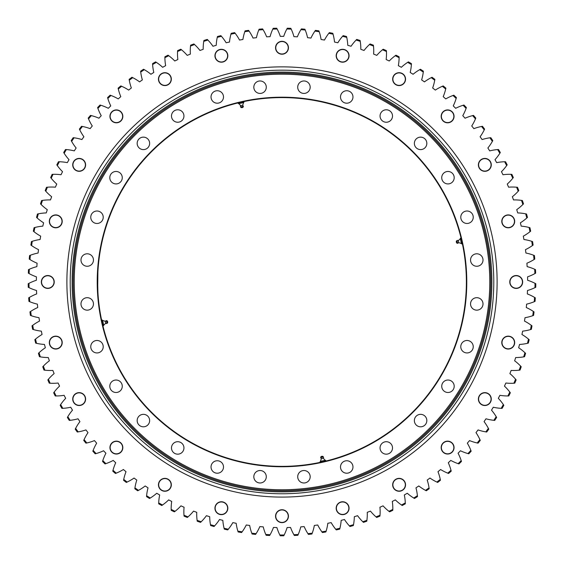 <?xml version="1.0" encoding="UTF-8"?>
<svg xmlns="http://www.w3.org/2000/svg" width="564" height="564" viewBox="0 0 564 564"><rect width="100%" height="100%" fill="white"/><g stroke="black" fill="none" stroke-linecap="round" stroke-linejoin="round"><path stroke-width="0.85" d="M466.379 281.979A184.379 184.379 0 0 1 282 466.357A184.379 184.379 0 0 1 97.621 281.979A184.379 184.379 0 0 1 282 97.593A184.379 184.379 0 0 1 466.379 281.979M97.628 280.442L97.882 291.771M97.882 272.179L97.635 279.723M97.219 281.979A184.781 184.781 0 0 0 374.39 442A184.781 184.781 0 0 0 374.39 121.951A184.781 184.781 0 0 0 97.219 281.979M80.99 260.032A6.232 6.232 0 0 1 90.339 254.632A6.232 6.232 0 0 1 90.339 265.425A6.232 6.232 0 0 1 80.99 260.032M81.145 305.307A6.232 6.232 0 0 1 89.063 297.968A6.232 6.232 0 0 1 91.467 308.487A6.232 6.232 0 0 1 81.145 305.307M91.375 349.419A6.232 6.232 0 0 1 97.459 340.501A6.232 6.232 0 0 1 102.14 350.223A6.232 6.232 0 0 1 91.375 349.419M111.164 390.147A6.232 6.232 0 0 1 115.105 380.094A6.232 6.232 0 0 1 121.838 388.533A6.232 6.232 0 0 1 111.164 390.147M139.512 425.446A6.232 6.232 0 0 1 141.127 414.773A6.232 6.232 0 0 1 149.566 421.505A6.232 6.232 0 0 1 139.512 425.446M175.016 453.555A6.232 6.232 0 0 1 174.205 442.789A6.232 6.232 0 0 1 183.934 447.478A6.232 6.232 0 0 1 175.016 453.555M215.878 473.062A6.232 6.232 0 0 1 212.691 462.748A6.232 6.232 0 0 1 223.217 465.145A6.232 6.232 0 0 1 215.878 473.062M260.053 482.981A6.232 6.232 0 0 1 254.66 473.633A6.232 6.232 0 0 1 265.454 473.633A6.232 6.232 0 0 1 260.053 482.981M305.336 482.826A6.232 6.232 0 0 1 297.989 474.916A6.232 6.232 0 0 1 308.515 472.512A6.232 6.232 0 0 1 305.336 482.826M349.44 472.597A6.232 6.232 0 0 1 340.522 466.52A6.232 6.232 0 0 1 350.251 461.831A6.232 6.232 0 0 1 349.44 472.597M390.168 452.814A6.232 6.232 0 0 1 380.122 448.866A6.232 6.232 0 0 1 388.561 442.141A6.232 6.232 0 0 1 390.168 452.814M425.475 424.459A6.232 6.232 0 0 1 414.794 422.852A6.232 6.232 0 0 1 421.527 414.413A6.232 6.232 0 0 1 425.475 424.459M453.583 388.963A6.232 6.232 0 0 1 442.818 389.766A6.232 6.232 0 0 1 447.499 380.044A6.232 6.232 0 0 1 453.583 388.963M473.083 348.101A6.232 6.232 0 0 1 462.769 351.28A6.232 6.232 0 0 1 465.173 340.755A6.232 6.232 0 0 1 473.083 348.101M483.01 303.918A6.232 6.232 0 0 1 473.661 309.319A6.232 6.232 0 0 1 473.661 298.525A6.232 6.232 0 0 1 483.01 303.918M482.854 258.643A6.232 6.232 0 0 1 474.937 265.982A6.232 6.232 0 0 1 472.533 255.464A6.232 6.232 0 0 1 482.854 258.643M472.625 214.531A6.232 6.232 0 0 1 466.541 223.45A6.232 6.232 0 0 1 461.86 213.728A6.232 6.232 0 0 1 472.625 214.531M452.836 173.811A6.232 6.232 0 0 1 448.895 183.857A6.232 6.232 0 0 1 442.162 175.418A6.232 6.232 0 0 1 452.836 173.811M424.488 138.504A6.232 6.232 0 0 1 422.873 149.178A6.232 6.232 0 0 1 414.434 142.445A6.232 6.232 0 0 1 424.488 138.504M388.984 110.396A6.232 6.232 0 0 1 389.794 121.161A6.232 6.232 0 0 1 380.065 116.48A6.232 6.232 0 0 1 388.984 110.396M348.122 90.889A6.232 6.232 0 0 1 351.309 101.203A6.232 6.232 0 0 1 340.783 98.806A6.232 6.232 0 0 1 348.122 90.889M303.947 80.969A6.232 6.232 0 0 1 309.34 90.318A6.232 6.232 0 0 1 298.546 90.318A6.232 6.232 0 0 1 303.947 80.969M258.664 81.124A6.232 6.232 0 0 1 266.011 89.034A6.232 6.232 0 0 1 255.485 91.438A6.232 6.232 0 0 1 258.664 81.124M214.56 91.354A6.232 6.232 0 0 1 223.478 97.431A6.232 6.232 0 0 1 213.749 102.119A6.232 6.232 0 0 1 214.56 91.354M173.832 111.136A6.232 6.232 0 0 1 183.878 115.084A6.232 6.232 0 0 1 175.439 121.81A6.232 6.232 0 0 1 173.832 111.136M138.525 139.491A6.232 6.232 0 0 1 149.206 141.099A6.232 6.232 0 0 1 142.473 149.538A6.232 6.232 0 0 1 138.525 139.491M110.417 174.988A6.232 6.232 0 0 1 121.182 174.184A6.232 6.232 0 0 1 116.501 183.906A6.232 6.232 0 0 1 110.417 174.988M90.917 215.85A6.232 6.232 0 0 1 101.231 212.67A6.232 6.232 0 0 1 98.827 223.196A6.232 6.232 0 0 1 90.917 215.85M97.621 281.979L97.706 276.416M97.889 272.01L97.706 287.534M270.1 534.721A47.651 47.651 0 0 0 273.462 527.446A245.622 245.622 0 0 0 276.882 527.544A47.651 47.651 0 0 0 279.836 534.989L280.238 535.779A253.807 253.807 0 0 0 283.762 535.779L284.164 534.989A47.651 47.651 0 0 0 287.118 527.544A245.622 245.622 0 0 0 290.538 527.446A47.651 47.651 0 0 0 293.9 534.721L294.345 535.483A253.807 253.807 0 0 0 297.87 535.285L298.222 534.475A47.651 47.651 0 0 0 300.76 526.875A245.622 245.622 0 0 0 304.165 526.593A47.651 47.651 0 0 0 307.93 533.664L308.416 534.404A253.807 253.807 0 0 0 311.92 534.009L312.23 533.184A47.651 47.651 0 0 0 314.338 525.458A245.622 245.622 0 0 0 317.722 524.985A47.651 47.651 0 0 0 321.875 531.838L322.404 532.543A253.807 253.807 0 0 0 325.879 531.958L326.147 531.119A47.651 47.651 0 0 0 327.825 523.279A245.622 245.622 0 0 0 331.174 522.624A47.651 47.651 0 0 0 335.7 529.236L336.264 529.913A253.807 253.807 0 0 0 339.704 529.138L339.923 528.278A47.651 47.651 0 0 0 341.164 520.361A245.622 245.622 0 0 0 344.47 519.514A47.651 47.651 0 0 0 349.356 525.867L349.962 526.515A253.807 253.807 0 0 0 353.353 525.549L353.522 524.682A47.651 47.651 0 0 0 354.319 516.709A245.622 245.622 0 0 0 357.576 515.679A47.651 47.651 0 0 0 362.807 521.749L363.442 522.363A253.807 253.807 0 0 0 366.776 521.206L366.896 520.332A47.651 47.651 0 0 0 367.256 512.323A245.622 245.622 0 0 0 370.449 511.118A47.651 47.651 0 0 0 376.012 516.885L376.674 517.463A253.807 253.807 0 0 0 379.939 516.123L380.016 515.242A47.651 47.651 0 0 0 379.924 507.233A245.622 245.622 0 0 0 383.048 505.845A47.651 47.651 0 0 0 388.92 511.301L389.618 511.837A253.807 253.807 0 0 0 392.805 510.321L392.826 509.433A47.651 47.651 0 0 0 392.29 501.438A245.622 245.622 0 0 0 395.329 499.887A47.651 47.651 0 0 0 401.498 505.006L402.224 505.499A253.807 253.807 0 0 0 405.319 503.807L405.297 502.926A47.651 47.651 0 0 0 404.317 494.973A245.622 245.622 0 0 0 407.264 493.253A47.651 47.651 0 0 0 413.708 498.019L414.462 498.47A253.807 253.807 0 0 0 417.459 496.609L417.388 495.728A47.651 47.651 0 0 0 415.964 487.846A245.622 245.622 0 0 0 418.812 485.964A47.651 47.651 0 0 0 425.51 490.363L426.292 490.779A253.807 253.807 0 0 0 429.176 488.748L429.056 487.874A47.651 47.651 0 0 0 427.202 480.084A245.622 245.622 0 0 0 429.937 478.046A47.651 47.651 0 0 0 436.867 482.065L437.671 482.439A253.807 253.807 0 0 0 440.442 480.253L440.272 479.386A47.651 47.651 0 0 0 437.981 471.708A245.622 245.622 0 0 0 440.604 469.516A47.651 47.651 0 0 0 447.753 473.147L448.57 473.471A253.807 253.807 0 0 0 451.214 471.137L450.996 470.284A47.651 47.651 0 0 0 448.288 462.741A245.622 245.622 0 0 0 450.784 460.414A47.651 47.651 0 0 0 458.116 463.643L458.955 463.918A253.807 253.807 0 0 0 461.465 461.444L461.204 460.605A47.651 47.651 0 0 0 458.074 453.223A245.622 245.622 0 0 0 460.443 450.756A47.651 47.651 0 0 0 467.944 453.576L468.797 453.808A253.807 253.807 0 0 0 471.166 451.193L470.848 450.368A47.651 47.651 0 0 0 467.323 443.17A245.622 245.622 0 0 0 469.544 440.583A47.651 47.651 0 0 0 477.193 442.973L478.053 443.156A253.807 253.807 0 0 0 480.274 440.421L479.915 439.61A47.651 47.651 0 0 0 475.995 432.623A245.622 245.622 0 0 0 478.068 429.916A47.651 47.651 0 0 0 485.837 431.876L486.711 432.017A253.807 253.807 0 0 0 488.776 429.155L488.375 428.372A47.651 47.651 0 0 0 484.067 421.611A245.622 245.622 0 0 0 485.985 418.791A47.651 47.651 0 0 0 493.852 420.321L494.734 420.406A253.807 253.807 0 0 0 496.637 417.438L496.186 416.676A47.651 47.651 0 0 0 491.512 410.162A245.622 245.622 0 0 0 493.274 407.243A47.651 47.651 0 0 0 501.213 408.329L502.094 408.371A253.807 253.807 0 0 0 503.828 405.297L503.342 404.564A47.651 47.651 0 0 0 498.315 398.325A245.622 245.622 0 0 0 499.908 395.308A47.651 47.651 0 0 0 507.896 395.956L508.777 395.942A253.807 253.807 0 0 0 510.342 392.777L509.814 392.072A47.651 47.651 0 0 0 504.449 386.121A245.622 245.622 0 0 0 505.873 383.019A47.651 47.651 0 0 0 513.882 383.224L514.763 383.16A253.807 253.807 0 0 0 516.145 379.917L515.581 379.241A47.651 47.651 0 0 0 509.891 373.601A245.622 245.622 0 0 0 511.139 370.421A47.651 47.651 0 0 0 519.148 370.181L520.029 370.069A253.807 253.807 0 0 0 521.228 366.755L520.628 366.106A47.651 47.651 0 0 0 514.629 360.791A245.622 245.622 0 0 0 515.7 357.548A47.651 47.651 0 0 0 523.688 356.864L524.555 356.709A253.807 253.807 0 0 0 525.57 353.325L524.936 352.719A47.651 47.651 0 0 0 518.647 347.741A245.622 245.622 0 0 0 519.543 344.449A47.651 47.651 0 0 0 527.474 343.314L528.334 343.109A253.807 253.807 0 0 0 529.159 339.683L528.489 339.105A47.651 47.651 0 0 0 521.94 334.487A245.622 245.622 0 0 0 522.645 331.146A47.651 47.651 0 0 0 530.505 329.58L531.351 329.327A253.807 253.807 0 0 0 531.986 325.858L531.281 325.322A47.651 47.651 0 0 0 524.485 321.071A245.622 245.622 0 0 0 525.006 317.701A47.651 47.651 0 0 0 532.769 315.692L533.593 315.396A253.807 253.807 0 0 0 534.038 311.892L533.304 311.398A47.651 47.651 0 0 0 526.282 307.535A245.622 245.622 0 0 0 526.614 304.137A47.651 47.651 0 0 0 534.249 301.705L535.067 301.359A253.807 253.807 0 0 0 535.306 297.841L534.552 297.39A47.651 47.651 0 0 0 527.326 293.922A245.622 245.622 0 0 0 527.474 290.509A47.651 47.651 0 0 0 534.961 287.654L535.751 287.266A253.807 253.807 0 0 0 535.8 283.741L535.017 283.325A47.651 47.651 0 0 0 527.615 280.266A245.622 245.622 0 0 0 527.566 276.853A47.651 47.651 0 0 0 534.884 273.589L535.652 273.159A253.807 253.807 0 0 0 535.504 269.634L534.7 269.268A47.651 47.651 0 0 0 527.136 266.624A245.622 245.622 0 0 0 526.903 263.212A47.651 47.651 0 0 0 534.03 259.546L534.771 259.073A253.807 253.807 0 0 0 534.425 255.562L533.607 255.238A47.651 47.651 0 0 0 525.909 253.024A245.622 245.622 0 0 0 525.479 249.633A47.651 47.651 0 0 0 532.388 245.58L533.107 245.065A253.807 253.807 0 0 0 532.571 241.575L531.732 241.3A47.651 47.651 0 0 0 523.921 239.51A245.622 245.622 0 0 0 523.307 236.154A47.651 47.651 0 0 0 529.984 231.719L530.668 231.162A253.807 253.807 0 0 0 529.934 227.715L529.088 227.482A47.651 47.651 0 0 0 521.185 226.129A245.622 245.622 0 0 0 520.389 222.815A47.651 47.651 0 0 0 526.804 218.014L527.46 217.422A253.807 253.807 0 0 0 526.536 214.017L525.676 213.834A47.651 47.651 0 0 0 517.717 212.924A245.622 245.622 0 0 0 516.73 209.653A47.651 47.651 0 0 0 522.87 204.506L523.491 203.879A253.807 253.807 0 0 0 522.384 200.53L521.51 200.396A47.651 47.651 0 0 0 513.515 199.931A245.622 245.622 0 0 0 512.352 196.723A47.651 47.651 0 0 0 518.196 191.238L518.781 190.583A253.807 253.807 0 0 0 517.484 187.297L516.61 187.213A47.651 47.651 0 0 0 508.594 187.192A245.622 245.622 0 0 0 507.255 184.054A47.651 47.651 0 0 0 512.789 178.252L513.332 177.561A253.807 253.807 0 0 0 511.858 174.361L510.977 174.318A47.651 47.651 0 0 0 502.975 174.748A245.622 245.622 0 0 0 501.466 171.689A47.651 47.651 0 0 0 506.669 165.59L507.177 164.871A253.807 253.807 0 0 0 505.527 161.748L504.639 161.762A47.651 47.651 0 0 0 496.672 162.629A245.622 245.622 0 0 0 494.995 159.661A47.651 47.651 0 0 0 499.852 153.281L500.317 152.534A253.807 253.807 0 0 0 498.498 149.509L497.617 149.573A47.651 47.651 0 0 0 489.714 150.884A245.622 245.622 0 0 0 487.867 148.008A47.651 47.651 0 0 0 492.365 141.374L492.788 140.605A253.807 253.807 0 0 0 490.8 137.686L489.926 137.799A47.651 47.651 0 0 0 482.107 139.548A245.622 245.622 0 0 0 480.105 136.777A47.651 47.651 0 0 0 484.222 129.903L484.603 129.107A253.807 253.807 0 0 0 482.46 126.308L481.593 126.463A47.651 47.651 0 0 0 473.88 128.641A245.622 245.622 0 0 0 471.73 125.991A47.651 47.651 0 0 0 475.459 118.898L475.797 118.08A253.807 253.807 0 0 0 473.499 115.401L472.639 115.613A47.651 47.651 0 0 0 465.06 118.214A245.622 245.622 0 0 0 462.769 115.69A47.651 47.651 0 0 0 466.097 108.401L466.386 107.569A253.807 253.807 0 0 0 463.946 105.017L463.1 105.278A47.651 47.651 0 0 0 455.677 108.295A245.622 245.622 0 0 0 453.244 105.898A47.651 47.651 0 0 0 456.163 98.439L456.41 97.586A253.807 253.807 0 0 0 453.83 95.182L452.998 95.485A47.651 47.651 0 0 0 445.757 98.912A245.622 245.622 0 0 0 443.198 96.655A47.651 47.651 0 0 0 445.694 89.041L445.891 88.181A253.807 253.807 0 0 0 443.184 85.918L442.373 86.271A47.651 47.651 0 0 0 435.33 90.092A245.622 245.622 0 0 0 432.651 87.984A47.651 47.651 0 0 0 434.724 80.243L434.872 79.369A253.807 253.807 0 0 0 432.038 77.268L431.249 77.656A47.651 47.651 0 0 0 424.431 81.872A245.622 245.622 0 0 0 421.632 79.912A47.651 47.651 0 0 0 423.275 72.065L423.374 71.191A253.807 253.807 0 0 0 420.427 69.245L419.665 69.682A47.651 47.651 0 0 0 413.088 74.265A245.622 245.622 0 0 0 410.19 72.46A47.651 47.651 0 0 0 411.389 64.536L411.438 63.654A253.807 253.807 0 0 0 408.392 61.878L407.652 62.357A47.651 47.651 0 0 0 401.342 67.299A245.622 245.622 0 0 0 398.346 65.664A47.651 47.651 0 0 0 399.108 57.683L399.108 56.802A253.807 253.807 0 0 0 395.963 55.194L395.251 55.716A47.651 47.651 0 0 0 389.231 60.997A245.622 245.622 0 0 0 386.15 59.53A47.651 47.651 0 0 0 386.46 51.521L386.411 50.64A253.807 253.807 0 0 0 383.189 49.209L382.505 49.766A47.651 47.651 0 0 0 376.78 55.378A245.622 245.622 0 0 0 373.622 54.088A47.651 47.651 0 0 0 373.495 46.072L373.396 45.198A253.807 253.807 0 0 0 370.097 43.95L369.441 44.542A47.651 47.651 0 0 0 364.041 50.464A245.622 245.622 0 0 0 360.819 49.343A47.651 47.651 0 0 0 360.241 41.355L360.093 40.481A253.807 253.807 0 0 0 356.73 39.424L356.11 40.051A47.651 47.651 0 0 0 351.048 46.262A245.622 245.622 0 0 0 347.769 45.324A47.651 47.651 0 0 0 346.747 37.379L346.55 36.519A253.807 253.807 0 0 0 343.138 35.645L342.552 36.307A47.651 47.651 0 0 0 337.843 42.786A245.622 245.622 0 0 0 334.515 42.039A47.651 47.651 0 0 0 333.056 34.157L332.809 33.304A253.807 253.807 0 0 0 329.348 32.627L328.805 33.318A47.651 47.651 0 0 0 324.462 40.058A245.622 245.622 0 0 0 321.099 39.487A47.651 47.651 0 0 0 319.203 31.704L318.914 30.865A253.807 253.807 0 0 0 315.417 30.378L314.916 31.105A47.651 47.651 0 0 0 310.954 38.07A245.622 245.622 0 0 0 307.563 37.689A47.651 47.651 0 0 0 305.237 30.019L304.898 29.208A253.807 253.807 0 0 0 301.387 28.912L300.922 29.659A47.651 47.651 0 0 0 297.355 36.836A245.622 245.622 0 0 0 293.943 36.646A47.651 47.651 0 0 0 291.2 29.116L290.82 28.32A253.807 253.807 0 0 0 287.295 28.221L286.872 28.997A47.651 47.651 0 0 0 283.706 36.364A245.622 245.622 0 0 0 280.294 36.364A47.651 47.651 0 0 0 277.128 28.997L276.705 28.221A253.807 253.807 0 0 0 273.18 28.32L272.8 29.116A47.651 47.651 0 0 0 270.057 36.646A245.622 245.622 0 0 0 266.645 36.836A47.651 47.651 0 0 0 263.078 29.659L262.613 28.912A253.807 253.807 0 0 0 259.102 29.208L258.763 30.019A47.651 47.651 0 0 0 256.437 37.689A245.622 245.622 0 0 0 253.046 38.07A47.651 47.651 0 0 0 249.084 31.105L248.583 30.378A253.807 253.807 0 0 0 245.086 30.865L244.797 31.704A47.651 47.651 0 0 0 242.901 39.487A245.622 245.622 0 0 0 239.538 40.058A47.651 47.651 0 0 0 235.195 33.318L234.652 32.627A253.807 253.807 0 0 0 231.191 33.304L230.944 34.157A47.651 47.651 0 0 0 229.485 42.039A245.622 245.622 0 0 0 226.157 42.786A47.651 47.651 0 0 0 221.448 36.307L220.862 35.645A253.807 253.807 0 0 0 217.45 36.519L217.253 37.379A47.651 47.651 0 0 0 216.231 45.324A245.622 245.622 0 0 0 212.952 46.262A47.651 47.651 0 0 0 207.89 40.051L207.27 39.424A253.807 253.807 0 0 0 203.907 40.481L203.759 41.355A47.651 47.651 0 0 0 203.181 49.343A245.622 245.622 0 0 0 199.959 50.464A47.651 47.651 0 0 0 194.559 44.542L193.903 43.95A253.807 253.807 0 0 0 190.604 45.198L190.505 46.072A47.651 47.651 0 0 0 190.378 54.088A245.622 245.622 0 0 0 187.22 55.378A47.651 47.651 0 0 0 181.495 49.766L180.811 49.209A253.807 253.807 0 0 0 177.589 50.64L177.54 51.521A47.651 47.651 0 0 0 177.85 59.53A245.622 245.622 0 0 0 174.769 60.997A47.651 47.651 0 0 0 168.749 55.716L168.037 55.194A253.807 253.807 0 0 0 164.892 56.802L164.892 57.683A47.651 47.651 0 0 0 165.654 65.664A245.622 245.622 0 0 0 162.658 67.299A47.651 47.651 0 0 0 156.348 62.357L155.608 61.878A253.807 253.807 0 0 0 152.562 63.654L152.611 64.536A47.651 47.651 0 0 0 153.81 72.46A245.622 245.622 0 0 0 150.912 74.265A47.651 47.651 0 0 0 144.335 69.682L143.573 69.245A253.807 253.807 0 0 0 140.626 71.191L140.725 72.065A47.651 47.651 0 0 0 142.368 79.912A245.622 245.622 0 0 0 139.569 81.872A47.651 47.651 0 0 0 132.751 77.656L131.962 77.268A253.807 253.807 0 0 0 129.128 79.369L129.276 80.243A47.651 47.651 0 0 0 131.349 87.984A245.622 245.622 0 0 0 128.67 90.092A47.651 47.651 0 0 0 121.627 86.271L120.816 85.918A253.807 253.807 0 0 0 118.109 88.181L118.306 89.041A47.651 47.651 0 0 0 120.802 96.655A245.622 245.622 0 0 0 118.243 98.912A47.651 47.651 0 0 0 111.002 95.485L110.17 95.182A253.807 253.807 0 0 0 107.59 97.586L107.837 98.439A47.651 47.651 0 0 0 110.755 105.898A245.622 245.622 0 0 0 108.323 108.295A47.651 47.651 0 0 0 100.9 105.278L100.054 105.017A253.807 253.807 0 0 0 97.614 107.569L97.903 108.401A47.651 47.651 0 0 0 101.231 115.69A245.622 245.622 0 0 0 98.94 118.214A47.651 47.651 0 0 0 91.361 115.613L90.501 115.401A253.807 253.807 0 0 0 88.203 118.08L88.541 118.898A47.651 47.651 0 0 0 92.27 125.991A245.622 245.622 0 0 0 90.12 128.641A47.651 47.651 0 0 0 82.407 126.463L81.54 126.308A253.807 253.807 0 0 0 79.397 129.107L79.778 129.903A47.651 47.651 0 0 0 83.895 136.777A245.622 245.622 0 0 0 81.893 139.548A47.651 47.651 0 0 0 74.074 137.799L73.2 137.686A253.807 253.807 0 0 0 71.212 140.605L71.635 141.374A47.651 47.651 0 0 0 76.133 148.008A245.622 245.622 0 0 0 74.286 150.884A47.651 47.651 0 0 0 66.383 149.573L65.502 149.509A253.807 253.807 0 0 0 63.683 152.534L64.148 153.281A47.651 47.651 0 0 0 69.005 159.661A245.622 245.622 0 0 0 67.328 162.629A47.651 47.651 0 0 0 59.361 161.762L58.473 161.748A253.807 253.807 0 0 0 56.823 164.871L57.331 165.59A47.651 47.651 0 0 0 62.533 171.689A245.622 245.622 0 0 0 61.025 174.748A47.651 47.651 0 0 0 53.023 174.318L52.142 174.361A253.807 253.807 0 0 0 50.668 177.561L51.211 178.252A47.651 47.651 0 0 0 56.745 184.054A245.622 245.622 0 0 0 55.406 187.192A47.651 47.651 0 0 0 47.39 187.213L46.516 187.297A253.807 253.807 0 0 0 45.219 190.583L45.804 191.238A47.651 47.651 0 0 0 51.648 196.723A245.622 245.622 0 0 0 50.485 199.931A47.651 47.651 0 0 0 42.49 200.396L41.616 200.53A253.807 253.807 0 0 0 40.509 203.879L41.13 204.506A47.651 47.651 0 0 0 47.27 209.653A245.622 245.622 0 0 0 46.283 212.924A47.651 47.651 0 0 0 38.324 213.834L37.464 214.017A253.807 253.807 0 0 0 36.54 217.422L37.196 218.014A47.651 47.651 0 0 0 43.611 222.815A245.622 245.622 0 0 0 42.815 226.129A47.651 47.651 0 0 0 34.912 227.482L34.066 227.715A253.807 253.807 0 0 0 33.332 231.162L34.016 231.719A47.651 47.651 0 0 0 40.693 236.154A245.622 245.622 0 0 0 40.079 239.51A47.651 47.651 0 0 0 32.268 241.3L31.429 241.575A253.807 253.807 0 0 0 30.893 245.065L31.612 245.58A47.651 47.651 0 0 0 38.521 249.633A245.622 245.622 0 0 0 38.091 253.024A47.651 47.651 0 0 0 30.393 255.238L29.575 255.562A253.807 253.807 0 0 0 29.229 259.073L29.97 259.546A47.651 47.651 0 0 0 37.097 263.212A245.622 245.622 0 0 0 36.864 266.624A47.651 47.651 0 0 0 29.3 269.268L28.496 269.634A253.807 253.807 0 0 0 28.348 273.159L29.116 273.589A47.651 47.651 0 0 0 36.434 276.853A245.622 245.622 0 0 0 36.385 280.266A47.651 47.651 0 0 0 28.983 283.325L28.2 283.741A253.807 253.807 0 0 0 28.249 287.266L29.039 287.654A47.651 47.651 0 0 0 36.526 290.509A245.622 245.622 0 0 0 36.674 293.922A47.651 47.651 0 0 0 29.448 297.39L28.694 297.841A253.807 253.807 0 0 0 28.933 301.359L29.751 301.705A47.651 47.651 0 0 0 37.386 304.137A245.622 245.622 0 0 0 37.718 307.535A47.651 47.651 0 0 0 30.696 311.398L29.962 311.892A253.807 253.807 0 0 0 30.407 315.396L31.231 315.692A47.651 47.651 0 0 0 38.994 317.701A245.622 245.622 0 0 0 39.515 321.071A47.651 47.651 0 0 0 32.719 325.322L32.014 325.858A253.807 253.807 0 0 0 32.649 329.327L33.495 329.58A47.651 47.651 0 0 0 41.355 331.146A245.622 245.622 0 0 0 42.06 334.487A47.651 47.651 0 0 0 35.511 339.105L34.841 339.683A253.807 253.807 0 0 0 35.666 343.109L36.526 343.314A47.651 47.651 0 0 0 44.457 344.449A245.622 245.622 0 0 0 45.353 347.741A47.651 47.651 0 0 0 39.064 352.719L38.43 353.325A253.807 253.807 0 0 0 39.445 356.709L40.312 356.864A47.651 47.651 0 0 0 48.3 357.548A245.622 245.622 0 0 0 49.371 360.791A47.651 47.651 0 0 0 43.372 366.106L42.772 366.755A253.807 253.807 0 0 0 43.971 370.069L44.852 370.181A47.651 47.651 0 0 0 52.861 370.421A245.622 245.622 0 0 0 54.109 373.601A47.651 47.651 0 0 0 48.419 379.241L47.855 379.917A253.807 253.807 0 0 0 49.237 383.16L50.118 383.224A47.651 47.651 0 0 0 58.127 383.019A245.622 245.622 0 0 0 59.551 386.121A47.651 47.651 0 0 0 54.186 392.072L53.658 392.777A253.807 253.807 0 0 0 55.223 395.942L56.104 395.956A47.651 47.651 0 0 0 64.092 395.308A245.622 245.622 0 0 0 65.685 398.325A47.651 47.651 0 0 0 60.658 404.564L60.172 405.297A253.807 253.807 0 0 0 61.906 408.371L62.787 408.329A47.651 47.651 0 0 0 70.726 407.243A245.622 245.622 0 0 0 72.488 410.162A47.651 47.651 0 0 0 67.814 416.676L67.363 417.438A253.807 253.807 0 0 0 69.266 420.406L70.147 420.321A47.651 47.651 0 0 0 78.015 418.791A245.622 245.622 0 0 0 79.933 421.611A47.651 47.651 0 0 0 75.625 428.372L75.224 429.155A253.807 253.807 0 0 0 77.289 432.017L78.163 431.876A47.651 47.651 0 0 0 85.932 429.916A245.622 245.622 0 0 0 88.005 432.623A47.651 47.651 0 0 0 84.085 439.61L83.726 440.421A253.807 253.807 0 0 0 85.947 443.156L86.807 442.973A47.651 47.651 0 0 0 94.456 440.583A245.622 245.622 0 0 0 96.677 443.17A47.651 47.651 0 0 0 93.152 450.368L92.834 451.193A253.807 253.807 0 0 0 95.203 453.808L96.056 453.576A47.651 47.651 0 0 0 103.557 450.756A245.622 245.622 0 0 0 105.926 453.223A47.651 47.651 0 0 0 102.796 460.605L102.535 461.444A253.807 253.807 0 0 0 105.045 463.918L105.884 463.643A47.651 47.651 0 0 0 113.216 460.414A245.622 245.622 0 0 0 115.712 462.741A47.651 47.651 0 0 0 113.004 470.284L112.786 471.137A253.807 253.807 0 0 0 115.43 473.471L116.247 473.147A47.651 47.651 0 0 0 123.396 469.516A245.622 245.622 0 0 0 126.019 471.708A47.651 47.651 0 0 0 123.727 479.386L123.558 480.253A253.807 253.807 0 0 0 126.329 482.439L127.133 482.065A47.651 47.651 0 0 0 134.063 478.046A245.622 245.622 0 0 0 136.798 480.084A47.651 47.651 0 0 0 134.944 487.874L134.824 488.748A253.807 253.807 0 0 0 137.708 490.779L138.49 490.363A47.651 47.651 0 0 0 145.188 485.964A245.622 245.622 0 0 0 148.036 487.846A47.651 47.651 0 0 0 146.612 495.728L146.541 496.609A253.807 253.807 0 0 0 149.538 498.47L150.292 498.019A47.651 47.651 0 0 0 156.736 493.253A245.622 245.622 0 0 0 159.683 494.973A47.651 47.651 0 0 0 158.703 502.926L158.681 503.807A253.807 253.807 0 0 0 161.776 505.499L162.502 505.006A47.651 47.651 0 0 0 168.671 499.887A245.622 245.622 0 0 0 171.71 501.438A47.651 47.651 0 0 0 171.174 509.433L171.195 510.321A253.807 253.807 0 0 0 174.382 511.837L175.08 511.301A47.651 47.651 0 0 0 180.952 505.845A245.622 245.622 0 0 0 184.076 507.233A47.651 47.651 0 0 0 183.984 515.242L184.061 516.123A253.807 253.807 0 0 0 187.326 517.463L187.988 516.885A47.651 47.651 0 0 0 193.551 511.118A245.622 245.622 0 0 0 196.744 512.323A47.651 47.651 0 0 0 197.104 520.332L197.224 521.206A253.807 253.807 0 0 0 200.558 522.363L201.193 521.749A47.651 47.651 0 0 0 206.424 515.679A245.622 245.622 0 0 0 209.681 516.709A47.651 47.651 0 0 0 210.478 524.682L210.647 525.549A253.807 253.807 0 0 0 214.038 526.515L214.644 525.867A47.651 47.651 0 0 0 219.53 519.514A245.622 245.622 0 0 0 222.836 520.361A47.651 47.651 0 0 0 224.077 528.278L224.296 529.138A253.807 253.807 0 0 0 227.736 529.913L228.3 529.236A47.651 47.651 0 0 0 232.826 522.624A245.622 245.622 0 0 0 236.175 523.279A47.651 47.651 0 0 0 237.853 531.119L238.121 531.958A253.807 253.807 0 0 0 241.596 532.543L242.125 531.838A47.651 47.651 0 0 0 246.278 524.985A245.622 245.622 0 0 0 249.662 525.458A47.651 47.651 0 0 0 251.77 533.184L252.08 534.009A253.807 253.807 0 0 0 255.584 534.404L256.07 533.664A47.651 47.651 0 0 0 259.835 526.593A245.622 245.622 0 0 0 263.24 526.875A47.651 47.651 0 0 0 265.778 534.475L266.13 535.285A253.807 253.807 0 0 0 269.655 535.483L270.1 534.721A253.024 253.024 0 0 1 265.778 534.475M284.164 534.989A253.024 253.024 0 0 1 279.836 534.989M298.222 534.475A253.024 253.024 0 0 1 293.9 534.721M312.23 533.184A253.024 253.024 0 0 1 307.93 533.664M326.147 531.119A253.024 253.024 0 0 1 321.875 531.838M339.923 528.278A253.024 253.024 0 0 1 335.7 529.236M353.522 524.682A253.024 253.024 0 0 1 349.356 525.867M366.896 520.332A253.024 253.024 0 0 1 362.807 521.749M380.016 515.242A253.024 253.024 0 0 1 376.012 516.885M392.826 509.433A253.024 253.024 0 0 1 388.92 511.301M405.297 502.926A253.024 253.024 0 0 1 401.498 505.006M417.388 495.728A253.024 253.024 0 0 1 413.708 498.019M429.056 487.874A253.024 253.024 0 0 1 425.51 490.363M440.272 479.386A253.024 253.024 0 0 1 436.867 482.065M450.996 470.284A253.024 253.024 0 0 1 447.753 473.147M461.204 460.605A253.024 253.024 0 0 1 458.116 463.643M470.848 450.368A253.024 253.024 0 0 1 467.944 453.576M479.915 439.61A253.024 253.024 0 0 1 477.193 442.973M488.375 428.372A253.024 253.024 0 0 1 485.837 431.876M496.186 416.676A253.024 253.024 0 0 1 493.852 420.321M503.342 404.564A253.024 253.024 0 0 1 501.213 408.329M509.814 392.072A253.024 253.024 0 0 1 507.896 395.956M515.581 379.241A253.024 253.024 0 0 1 513.882 383.224M520.628 366.106A253.024 253.024 0 0 1 519.148 370.181M524.936 352.719A253.024 253.024 0 0 1 523.688 356.864M528.489 339.105A253.024 253.024 0 0 1 527.474 343.314M531.281 325.322A253.024 253.024 0 0 1 530.505 329.58M533.304 311.398A253.024 253.024 0 0 1 532.769 315.692M534.552 297.39A253.024 253.024 0 0 1 534.249 301.705M535.017 283.325A253.024 253.024 0 0 1 534.961 287.654M534.7 269.268A253.024 253.024 0 0 1 534.884 273.589M533.607 255.238A253.024 253.024 0 0 1 534.03 259.546M531.732 241.3A253.024 253.024 0 0 1 532.388 245.58M529.088 227.482A253.024 253.024 0 0 1 529.984 231.719M525.676 213.834A253.024 253.024 0 0 1 526.804 218.014M521.51 200.396A253.024 253.024 0 0 1 522.87 204.506M516.61 187.213A253.024 253.024 0 0 1 518.196 191.238M510.977 174.318A253.024 253.024 0 0 1 512.789 178.252M504.639 161.762A253.024 253.024 0 0 1 506.669 165.59M497.617 149.573A253.024 253.024 0 0 1 499.852 153.281M489.926 137.799A253.024 253.024 0 0 1 492.365 141.374M481.593 126.463A253.024 253.024 0 0 1 484.222 129.903M472.639 115.613A253.024 253.024 0 0 1 475.459 118.898M463.1 105.278A253.024 253.024 0 0 1 466.097 108.401M452.998 95.485A253.024 253.024 0 0 1 456.163 98.439M442.373 86.271A253.024 253.024 0 0 1 445.694 89.041M431.249 77.656A253.024 253.024 0 0 1 434.724 80.243M419.665 69.682A253.024 253.024 0 0 1 423.275 72.065M407.652 62.357A253.024 253.024 0 0 1 411.389 64.536M395.251 55.716A253.024 253.024 0 0 1 399.108 57.683M382.505 49.766A253.024 253.024 0 0 1 386.46 51.521M369.441 44.542A253.024 253.024 0 0 1 373.495 46.072M356.11 40.051A253.024 253.024 0 0 1 360.241 41.355M342.552 36.307A253.024 253.024 0 0 1 346.747 37.379M328.805 33.318A253.024 253.024 0 0 1 333.056 34.157M314.916 31.105A253.024 253.024 0 0 1 319.203 31.704M300.922 29.659A253.024 253.024 0 0 1 305.237 30.019M286.872 28.997A253.024 253.024 0 0 1 291.2 29.116M272.8 29.116A253.024 253.024 0 0 1 277.128 28.997M258.763 30.019A253.024 253.024 0 0 1 263.078 29.659M244.797 31.704A253.024 253.024 0 0 1 249.084 31.105M230.944 34.157A253.024 253.024 0 0 1 235.195 33.318M217.253 37.379A253.024 253.024 0 0 1 221.448 36.307M203.759 41.355A253.024 253.024 0 0 1 207.89 40.051M190.505 46.072A253.024 253.024 0 0 1 194.559 44.542M177.54 51.521A253.024 253.024 0 0 1 181.495 49.766M164.892 57.683A253.024 253.024 0 0 1 168.749 55.716M152.611 64.536A253.024 253.024 0 0 1 156.348 62.357M140.725 72.065A253.024 253.024 0 0 1 144.335 69.682M129.276 80.243A253.024 253.024 0 0 1 132.751 77.656M118.306 89.041A253.024 253.024 0 0 1 121.627 86.271M107.837 98.439A253.024 253.024 0 0 1 111.002 95.485M97.903 108.401A253.024 253.024 0 0 1 100.9 105.278M88.541 118.898A253.024 253.024 0 0 1 91.361 115.613M79.778 129.903A253.024 253.024 0 0 1 82.407 126.463M71.635 141.374A253.024 253.024 0 0 1 74.074 137.799M64.148 153.281A253.024 253.024 0 0 1 66.383 149.573M57.331 165.59A253.024 253.024 0 0 1 59.361 161.762M51.211 178.252A253.024 253.024 0 0 1 53.023 174.318M45.804 191.238A253.024 253.024 0 0 1 47.39 187.213M41.13 204.506A253.024 253.024 0 0 1 42.49 200.396M37.196 218.014A253.024 253.024 0 0 1 38.324 213.834M34.016 231.719A253.024 253.024 0 0 1 34.912 227.482M31.612 245.58A253.024 253.024 0 0 1 32.268 241.3M29.97 259.546A253.024 253.024 0 0 1 30.393 255.238M29.116 273.589A253.024 253.024 0 0 1 29.3 269.268M29.039 287.654A253.024 253.024 0 0 1 28.983 283.325M29.751 301.705A253.024 253.024 0 0 1 29.448 297.39M31.231 315.692A253.024 253.024 0 0 1 30.696 311.398M33.495 329.58A253.024 253.024 0 0 1 32.719 325.322M36.526 343.314A253.024 253.024 0 0 1 35.511 339.105M40.312 356.864A253.024 253.024 0 0 1 39.064 352.719M44.852 370.181A253.024 253.024 0 0 1 43.372 366.106M50.118 383.224A253.024 253.024 0 0 1 48.419 379.241M56.104 395.956A253.024 253.024 0 0 1 54.186 392.072M62.787 408.329A253.024 253.024 0 0 1 60.658 404.564M70.147 420.321A253.024 253.024 0 0 1 67.814 416.676M78.163 431.876A253.024 253.024 0 0 1 75.625 428.372M86.807 442.973A253.024 253.024 0 0 1 84.085 439.61M96.056 453.576A253.024 253.024 0 0 1 93.152 450.368M105.884 463.643A253.024 253.024 0 0 1 102.796 460.605M116.247 473.147A253.024 253.024 0 0 1 113.004 470.284M127.133 482.065A253.024 253.024 0 0 1 123.727 479.386M138.49 490.363A253.024 253.024 0 0 1 134.944 487.874M150.292 498.019A253.024 253.024 0 0 1 146.612 495.728M162.502 505.006A253.024 253.024 0 0 1 158.703 502.926M175.08 511.301A253.024 253.024 0 0 1 171.174 509.433M187.988 516.885A253.024 253.024 0 0 1 183.984 515.242M201.193 521.749A253.024 253.024 0 0 1 197.104 520.332M214.644 525.867A253.024 253.024 0 0 1 210.478 524.682M228.3 529.236A253.024 253.024 0 0 1 224.077 528.278M242.125 531.838A253.024 253.024 0 0 1 237.853 531.119M256.07 533.664A253.024 253.024 0 0 1 251.77 533.184M49.54 219.692A6.444 6.444 0 0 1 60.327 216.802A6.444 6.444 0 0 1 57.436 227.581A6.444 6.444 0 0 1 49.54 219.692M73.581 161.649A6.444 6.444 0 0 1 84.748 161.649A6.444 6.444 0 0 1 79.164 171.315A6.444 6.444 0 0 1 73.581 161.649M111.827 111.806A6.444 6.444 0 0 1 122.614 114.696A6.444 6.444 0 0 1 114.718 122.585A6.444 6.444 0 0 1 111.827 111.806M161.671 73.56A6.444 6.444 0 0 1 171.336 79.143A6.444 6.444 0 0 1 161.671 84.72A6.444 6.444 0 0 1 161.671 73.56M219.713 49.519A6.444 6.444 0 0 1 227.609 57.408A6.444 6.444 0 0 1 216.823 60.299A6.444 6.444 0 0 1 219.713 49.519M282 41.32A6.444 6.444 0 0 1 287.584 50.986A6.444 6.444 0 0 1 276.416 50.986A6.444 6.444 0 0 1 282 41.32M344.287 49.519A6.444 6.444 0 0 1 347.177 60.299A6.444 6.444 0 0 1 336.391 57.408A6.444 6.444 0 0 1 344.287 49.519M402.329 73.56A6.444 6.444 0 0 1 402.329 84.72A6.444 6.444 0 0 1 392.664 79.143A6.444 6.444 0 0 1 402.329 73.56M452.173 111.806A6.444 6.444 0 0 1 449.282 122.585A6.444 6.444 0 0 1 441.386 114.696A6.444 6.444 0 0 1 452.173 111.806M490.419 161.649A6.444 6.444 0 0 1 484.836 171.315A6.444 6.444 0 0 1 479.252 161.649A6.444 6.444 0 0 1 490.419 161.649M514.46 219.692A6.444 6.444 0 0 1 506.564 227.581A6.444 6.444 0 0 1 503.673 216.802A6.444 6.444 0 0 1 514.46 219.692M522.659 281.979A6.444 6.444 0 0 1 512.993 287.555A6.444 6.444 0 0 1 512.993 276.395A6.444 6.444 0 0 1 522.659 281.979M514.46 344.266A6.444 6.444 0 0 1 503.673 347.149A6.444 6.444 0 0 1 506.564 336.37A6.444 6.444 0 0 1 514.46 344.266M490.419 402.301A6.444 6.444 0 0 1 479.252 402.301A6.444 6.444 0 0 1 484.836 392.636A6.444 6.444 0 0 1 490.419 402.301M452.173 452.145A6.444 6.444 0 0 1 441.386 449.254A6.444 6.444 0 0 1 449.282 441.365A6.444 6.444 0 0 1 452.173 452.145M402.329 490.391A6.444 6.444 0 0 1 392.664 484.807A6.444 6.444 0 0 1 402.329 479.231A6.444 6.444 0 0 1 402.329 490.391M344.287 514.431A6.444 6.444 0 0 1 336.391 506.542A6.444 6.444 0 0 1 347.177 503.652A6.444 6.444 0 0 1 344.287 514.431M282 522.631A6.444 6.444 0 0 1 276.416 512.965A6.444 6.444 0 0 1 287.584 512.965A6.444 6.444 0 0 1 282 522.631M219.713 514.431A6.444 6.444 0 0 1 216.823 503.652A6.444 6.444 0 0 1 227.609 506.542A6.444 6.444 0 0 1 219.713 514.431M161.671 490.391A6.444 6.444 0 0 1 161.671 479.231A6.444 6.444 0 0 1 171.336 484.807A6.444 6.444 0 0 1 161.671 490.391M111.827 452.145A6.444 6.444 0 0 1 114.718 441.365A6.444 6.444 0 0 1 122.614 449.254A6.444 6.444 0 0 1 111.827 452.145M73.581 402.301A6.444 6.444 0 0 1 79.164 392.636A6.444 6.444 0 0 1 84.748 402.301A6.444 6.444 0 0 1 73.581 402.301M49.54 344.266A6.444 6.444 0 0 1 57.436 336.37A6.444 6.444 0 0 1 60.327 347.149A6.444 6.444 0 0 1 49.54 344.266M41.341 281.979A6.444 6.444 0 0 1 51.007 276.395A6.444 6.444 0 0 1 51.007 287.555A6.444 6.444 0 0 1 41.341 281.979M497.11 281.979A215.11 215.11 0 0 0 174.445 95.683A215.11 215.11 0 0 0 174.445 468.268A215.11 215.11 0 0 0 497.11 281.979M49.745 219.741A6.232 6.232 0 0 0 57.38 227.377A6.232 6.232 0 0 0 60.172 216.95A6.232 6.232 0 0 0 49.745 219.741M73.771 161.755A6.232 6.232 0 0 0 79.164 171.103A6.232 6.232 0 0 0 84.565 161.755A6.232 6.232 0 0 0 73.771 161.755M111.982 111.954A6.232 6.232 0 0 0 114.774 122.381A6.232 6.232 0 0 0 122.409 114.746A6.232 6.232 0 0 0 111.982 111.954M161.776 73.743A6.232 6.232 0 0 0 161.776 84.537A6.232 6.232 0 0 0 171.125 79.143A6.232 6.232 0 0 0 161.776 73.743M219.77 49.724A6.232 6.232 0 0 0 216.971 60.151A6.232 6.232 0 0 0 227.405 57.359A6.232 6.232 0 0 0 219.77 49.724M282 41.532A6.232 6.232 0 0 0 276.6 50.88A6.232 6.232 0 0 0 287.4 50.88A6.232 6.232 0 0 0 282 41.532M344.23 49.724A6.232 6.232 0 0 0 336.595 57.359A6.232 6.232 0 0 0 347.029 60.151A6.232 6.232 0 0 0 344.23 49.724M402.224 73.743A6.232 6.232 0 0 0 392.875 79.143A6.232 6.232 0 0 0 402.224 84.537A6.232 6.232 0 0 0 402.224 73.743M452.018 111.954A6.232 6.232 0 0 0 441.591 114.746A6.232 6.232 0 0 0 449.226 122.381A6.232 6.232 0 0 0 452.018 111.954M490.229 161.755A6.232 6.232 0 0 0 479.435 161.755A6.232 6.232 0 0 0 484.836 171.103A6.232 6.232 0 0 0 490.229 161.755M514.255 219.741A6.232 6.232 0 0 0 503.828 216.95A6.232 6.232 0 0 0 506.62 227.377A6.232 6.232 0 0 0 514.255 219.741M522.447 281.979A6.232 6.232 0 0 0 513.099 276.579A6.232 6.232 0 0 0 513.099 287.372A6.232 6.232 0 0 0 522.447 281.979M514.255 344.209A6.232 6.232 0 0 0 506.62 336.574A6.232 6.232 0 0 0 503.828 347.001A6.232 6.232 0 0 0 514.255 344.209M490.229 402.195A6.232 6.232 0 0 0 484.836 392.847A6.232 6.232 0 0 0 479.435 402.195A6.232 6.232 0 0 0 490.229 402.195M452.018 451.997A6.232 6.232 0 0 0 449.226 441.57A6.232 6.232 0 0 0 441.591 449.205A6.232 6.232 0 0 0 452.018 451.997M402.224 490.208A6.232 6.232 0 0 0 402.224 479.414A6.232 6.232 0 0 0 392.875 484.807A6.232 6.232 0 0 0 402.224 490.208M344.23 514.227A6.232 6.232 0 0 0 347.029 503.8A6.232 6.232 0 0 0 336.595 506.592A6.232 6.232 0 0 0 344.23 514.227M282 522.419A6.232 6.232 0 0 0 287.4 513.071A6.232 6.232 0 0 0 276.6 513.071A6.232 6.232 0 0 0 282 522.419M219.77 514.227A6.232 6.232 0 0 0 227.405 506.592A6.232 6.232 0 0 0 216.971 503.8A6.232 6.232 0 0 0 219.77 514.227M161.776 490.208A6.232 6.232 0 0 0 171.125 484.807A6.232 6.232 0 0 0 161.776 479.414A6.232 6.232 0 0 0 161.776 490.208M111.982 451.997A6.232 6.232 0 0 0 122.409 449.205A6.232 6.232 0 0 0 114.774 441.57A6.232 6.232 0 0 0 111.982 451.997M73.771 402.195A6.232 6.232 0 0 0 84.565 402.195A6.232 6.232 0 0 0 79.164 392.847A6.232 6.232 0 0 0 73.771 402.195M49.745 344.209A6.232 6.232 0 0 0 60.172 347.001A6.232 6.232 0 0 0 57.38 336.574A6.232 6.232 0 0 0 49.745 344.209M41.553 281.979A6.232 6.232 0 0 0 50.901 287.372A6.232 6.232 0 0 0 50.901 276.579A6.232 6.232 0 0 0 41.553 281.979M493.789 281.979A211.789 211.789 0 0 0 176.102 98.559A211.789 211.789 0 0 0 176.102 465.392A211.789 211.789 0 0 0 493.789 281.979M491.879 281.979A209.878 209.878 0 0 0 177.061 100.216A209.878 209.878 0 0 0 177.061 463.735A209.878 209.878 0 0 0 491.879 281.979M102.902 322.178L103.198 323.468M101.788 320.972L101.731 320.14L102.274 320.021L102.923 322.855L102.373 322.975L101.992 321.903M102.923 322.855L103.564 325.689L103.022 325.809L102.718 325.04M102.5 324.11L102.373 322.975M106.342 320.634L106.97 323.369A0.952 0.952 0 0 1 105.687 323.25L103.698 325.195L102.606 320.408L105.235 321.29L106.342 320.634L107.153 320.796L107.653 322.453M105.235 321.29L105.687 323.25M322.199 461.07L323.496 460.774M320.994 462.184L320.169 462.247L320.042 461.704L322.876 461.056L323.003 461.599L321.924 461.979M322.876 461.056L325.71 460.407L325.837 460.95L325.061 461.253M324.131 461.479L323.003 461.599M320.655 457.63L323.391 457.009A0.952 0.952 0 0 1 323.278 458.292L325.216 460.28L320.43 461.373L321.318 458.736L320.655 457.63L320.824 456.826L322.474 456.318M321.318 458.736L323.278 458.292M461.394 243.542L460.316 238.361L461.394 243.542L458.765 242.661L458.313 240.701L460.302 238.755M462.212 242.978L462.269 243.81L461.726 243.93L461.077 241.096L461.627 240.976L462.008 242.048M461.077 241.096L460.435 238.262L460.978 238.142L461.281 238.91M461.5 239.841L461.627 240.976M458.765 242.661L457.658 243.317L456.847 243.154L456.346 241.498M457.658 243.317L457.03 240.581A0.952 0.952 0 0 1 458.313 240.701M241.801 102.881L240.504 103.177M243.006 101.767L243.831 101.703L243.958 102.246L241.124 102.895L240.997 102.352L242.076 101.971M241.124 102.895L238.29 103.543L238.163 103L238.939 102.697M239.869 102.472L240.997 102.352M243.345 106.321L240.609 106.941A0.952 0.952 0 0 1 240.722 105.658L238.783 103.67L243.57 102.578L242.682 105.214L243.345 106.321L243.176 107.125L241.526 107.632M242.682 105.214L240.722 105.658M489.785 281.979A207.785 207.785 0 0 0 178.104 102.028A207.785 207.785 0 0 0 178.104 461.923A207.785 207.785 0 0 0 489.785 281.979M490.835 281.979A208.835 208.835 0 0 0 177.582 101.118A208.835 208.835 0 0 0 177.582 462.832A208.835 208.835 0 0 0 490.835 281.979M107.625 322.869L106.97 323.369M107.625 322.319A0.874 0.874 0 0 0 107.386 321.29M322.89 456.354L323.391 457.009M322.347 456.354A0.874 0.874 0 0 0 321.311 456.586M456.375 241.082L457.03 240.581M456.375 241.632A0.874 0.874 0 0 0 456.614 242.661M241.11 107.597L240.609 106.941M241.653 107.597A0.874 0.874 0 0 0 242.689 107.364"/></g></svg>
